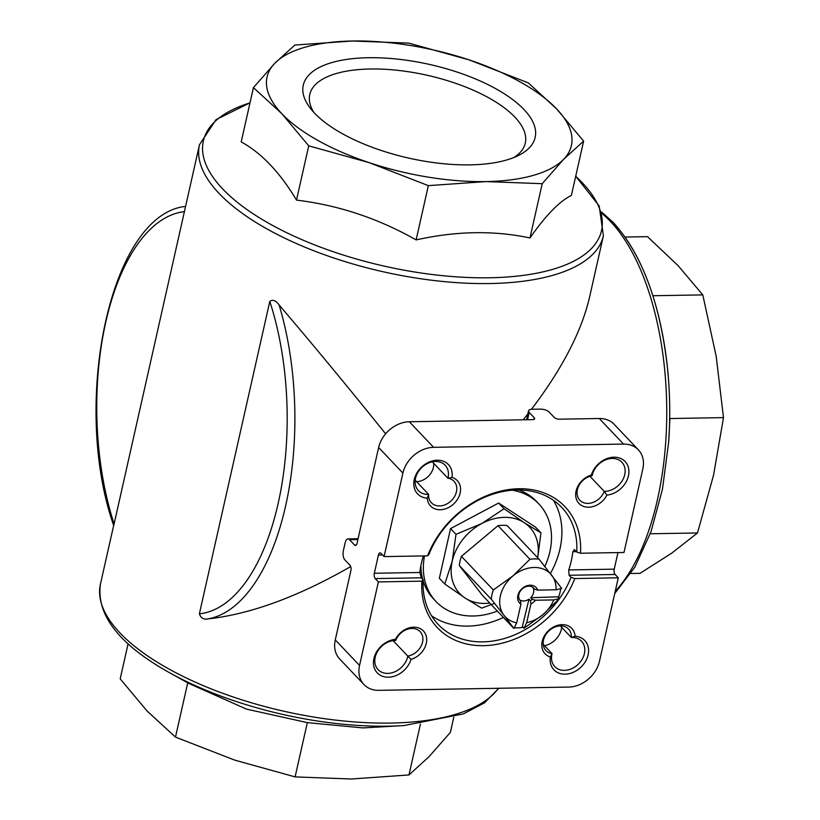 <?xml version="1.0" encoding="UTF-8"?>
<svg xmlns="http://www.w3.org/2000/svg" width="820" height="820" viewBox="0 0 820 820"><rect width="100%" height="100%" fill="white"/><g stroke="black" fill="none" stroke-linecap="round" stroke-linejoin="round"><path stroke-width="1.23" d="M520.905 604.176A11.347 8.887 -43.5 0 1 522.432 588.278A11.347 8.887 -43.5 0 1 537.684 590.113L534.486 589.18A9.194 7.206 -43.5 0 0 533.635 588.022A9.194 7.206 -43.5 0 0 528.818 586.146A9.194 7.206 -43.5 0 0 520.003 591.64A9.194 7.206 -43.5 0 0 520.3 600.681A9.194 7.206 -43.5 0 0 520.505 600.896L520.905 604.176L516.713 622.79L513.955 628.468L513.074 627.618A39.309 30.791 136.5 0 0 513.166 627.628M514.304 627.741A39.309 30.791 136.5 0 0 522.155 627.464L529.002 599.133L530.509 600.722A9.194 7.206 -43.5 0 0 532.201 599.307L530.694 597.718A9.194 7.206 136.5 0 0 532.969 587.591L534.486 589.18M513.074 627.618L482.334 595.238L459.343 565.574A39.309 30.791 136.5 0 1 461.414 556.37L498.006 525.681L529.915 559.291L512.879 575.968A31.201 24.446 -43.5 0 1 551.757 575.302A31.201 24.446 -43.5 0 1 556.052 589.795L537.684 590.113M530.694 597.718L558.758 596.775A39.309 30.791 136.5 0 0 560.706 588.668M516.713 622.79A31.201 24.446 -43.5 0 1 504.013 615.338L513.955 628.468M529.915 559.291A39.309 30.791 -43.5 0 1 538.996 559.127L561.71 588.422L556.052 589.795M493.322 589.98A39.309 30.791 -43.5 0 0 491.252 599.174L504.013 615.338A31.201 24.446 -43.5 0 1 512.879 575.968L493.322 589.98L461.414 556.37M491.252 599.174L459.343 565.574M522.719 626.992L523.949 628.294L542.881 614.672L559.424 598.549L558.194 597.247M538.996 559.127L507.088 525.528A39.309 30.791 136.5 0 0 498.006 525.681M574.789 578.551A87.914 68.88 -43.5 0 1 483.503 645.678A87.914 68.88 -43.5 0 1 421.88 581.165L378.379 581.913L359.549 665.45A28.362 22.222 136.5 0 0 363.977 684.556A28.362 22.222 136.5 0 0 378.84 690.337L568.762 687.078A28.362 22.222 136.5 0 0 599.461 661.34L618.28 577.803L574.789 578.551L571.038 577.311L569.101 575.271L568.701 569.931A85.085 66.656 136.5 0 0 572.811 551.706L574.799 549.953L574 549.564M618.28 577.803L615.123 574.482A3.967 1.876 89 0 1 614.231 569.152L617.962 552.598M421.88 581.165L423.192 579.853L421.255 577.803L419.85 572.483L374.32 573.262L378.43 555.027A3.967 1.876 89 0 1 380.06 552.854A3.967 1.876 89 0 1 380.931 553.274L384.088 556.595L427.579 555.857A87.914 68.88 -43.5 0 1 518.865 488.73A87.914 68.88 -43.5 0 1 580.488 553.233L576.747 552.003L574.799 549.953M378.379 581.913L375.222 578.592A3.967 1.876 89 0 1 374.32 573.262M423.397 555.929A85.085 66.656 136.5 0 0 419.85 572.483M576.747 552.003A85.085 66.656 -43.5 0 0 561.669 507.334A85.085 66.656 -43.5 0 0 517.082 489.981A85.085 66.656 -43.5 0 0 428.901 554.535L427.579 555.857M363.977 684.556L339.705 658.993A28.362 22.222 136.5 0 1 335.277 639.887L350.888 570.617A3.967 1.876 89 0 0 349.996 565.277L344.892 559.916A6.806 3.218 89 0 1 343.354 550.774L345.179 542.666A6.806 3.218 89 0 1 347.977 538.935A6.806 3.218 89 0 1 349.463 539.662L354.558 545.034A3.967 1.876 89 0 0 355.419 545.454A3.967 1.876 89 0 0 357.059 543.281L378.635 447.505A28.362 22.222 136.5 0 1 409.334 421.757L532.487 419.645A3.967 1.599 -167.3 0 0 534.671 418.733A3.967 1.599 -167.3 0 0 534.291 417.8L529.197 412.429A6.806 2.747 -167.3 0 1 528.551 410.83A6.806 2.747 -167.3 0 1 532.282 409.262L540.278 409.129A6.806 2.747 -167.3 0 1 549.185 412.091L554.279 417.462A3.967 1.599 -167.3 0 0 559.486 419.184L599.256 418.507A28.362 22.222 136.5 0 1 614.118 424.288L638.39 449.852A28.362 22.222 136.5 0 1 642.818 468.958L623.989 552.485L580.488 553.233M638.39 449.852A28.362 22.222 136.5 0 0 623.528 444.071L433.606 447.32A28.362 22.222 136.5 0 0 402.907 473.068L384.088 556.595M575.086 636.238A21.269 16.666 -43.5 0 1 587.991 655.354A21.269 16.666 -43.5 0 1 565.574 674.163A21.269 16.666 -43.5 0 1 550.353 656.984A18.429 14.442 -43.5 0 1 549.595 629.668A18.429 14.442 -43.5 0 1 575.086 636.238L571.304 637.478L560.326 625.906M395.465 639.313A18.429 14.442 -43.5 0 1 424.135 631.82A18.429 14.442 -43.5 0 1 411.015 659.372A21.269 16.666 -43.5 0 1 387.901 677.207A21.269 16.666 -43.5 0 1 373.817 659.024A21.269 16.666 -43.5 0 1 395.465 639.313L395.711 640.481A15.6 12.218 -43.5 0 1 406.966 629.401A15.6 12.218 -43.5 0 1 420.127 631.636A15.6 12.218 -43.5 0 1 421.172 645.955A15.6 12.218 -43.5 0 1 407.806 656.102L393.128 640.645M452.015 477.424A18.429 14.442 -43.5 0 1 452.773 504.73A18.429 14.442 -43.5 0 1 427.281 498.17A21.269 16.666 -43.5 0 1 414.377 479.044A21.269 16.666 -43.5 0 1 436.793 460.245A21.269 16.666 -43.5 0 1 452.015 477.424L447.894 478.224L432.335 461.834M591.353 475.036A21.269 16.666 -43.5 0 1 614.467 457.201A21.269 16.666 -43.5 0 1 628.55 475.374A21.269 16.666 -43.5 0 1 606.892 495.095A18.429 14.442 -43.5 0 1 578.233 502.588A18.429 14.442 -43.5 0 1 591.353 475.036L592.132 475.754A18.429 14.442 -43.5 0 1 604.781 460.204A18.429 14.442 -43.5 0 1 621.857 462.213A18.429 14.442 -43.5 0 1 622.288 480.612A18.429 14.442 -43.5 0 1 604.237 491.364L589.918 476.287M606.892 495.095L604.237 491.364A15.6 12.218 -43.5 0 1 592.973 502.445A15.6 12.218 -43.5 0 1 579.822 500.21A15.6 12.218 -43.5 0 1 578.766 485.891A15.6 12.218 -43.5 0 1 592.132 475.754M395.711 640.481A18.429 14.442 -43.5 0 0 377.651 651.244A18.429 14.442 -43.5 0 0 378.082 669.632A18.429 14.442 -43.5 0 0 395.158 671.641A18.429 14.442 -43.5 0 0 407.806 656.102L411.015 659.372M550.353 656.984L552.044 653.632L543.199 644.315M552.044 653.632A15.6 12.218 -43.5 0 1 545.935 650.567A15.6 12.218 -43.5 0 1 548.826 630.97A15.6 12.218 -43.5 0 1 568.557 629.094A15.6 12.218 -43.5 0 1 571.304 637.478A18.429 14.442 -43.5 0 1 581.524 641.22A18.429 14.442 -43.5 0 1 578.1 664.384A18.429 14.442 -43.5 0 1 554.781 666.598A18.429 14.442 -43.5 0 1 552.044 653.632M427.281 498.17L428.634 494.378A18.429 14.442 -43.5 0 1 418.415 490.637A18.429 14.442 -43.5 0 1 421.839 467.461A18.429 14.442 -43.5 0 1 445.157 465.247A18.429 14.442 -43.5 0 1 447.894 478.224A15.6 12.218 -43.5 0 1 454.003 481.278A15.6 12.218 -43.5 0 1 451.113 500.876A15.6 12.218 -43.5 0 1 431.381 502.762A15.6 12.218 -43.5 0 1 428.634 494.378L415.207 480.243M416.56 481.658A15.6 12.218 136.5 0 0 433.688 463.259M544.541 645.729A18.429 14.442 136.5 0 0 561.669 627.331M523.16 419.809L527.854 413.926M531.432 409.313C562.172 368.877 581.534 331.536 589.529 297.281L603.397 235.76L599.174 205.984L575.712 176.208M603.397 235.76A207.029 83.548 12.7 0 1 490.022 283.535A207.029 83.548 12.7 0 1 286.139 238.835A207.029 83.548 12.7 0 1 199.465 144.73L113.724 525.651C71.022 404.096 109.777 214.368 185.566 206.394M208.372 618.854C203.852 619.838 200.859 618.167 199.383 613.832L269.79 301.411C272.722 299.228 275.827 300.407 279.107 304.958A207.029 97.846 89 0 1 208.372 618.854C250.797 614.088 298.244 596.663 350.704 566.558M279.107 304.958C313.148 344.871 348.654 387.819 385.625 433.821M403.87 725.567A204.077 82.359 12.7 0 1 388.711 726.171A204.077 82.359 12.7 0 1 169.607 672.769L188.733 683.398L246.471 709.105L307.336 722.625L362.85 727.914L403.87 725.567L463.361 713.912L484.528 702.822L498.816 688.277M453.798 717.192L450.375 732.393L428.973 756.747L408.965 774.951L351.339 779L295.097 776.899L234.602 760.078L175.49 737.108L187.718 682.845M295.097 776.899L307.336 722.625M408.965 774.951L420.445 724.019M175.49 737.108L147.149 711.063L120.191 678.868L128.094 643.792M583.625 141.132L571.396 195.406C559.527 201.248 545.72 215.424 529.976 237.954C494.06 230.328 456.104 230.973 416.119 239.911C378.317 218.438 338.445 205.174 296.502 200.111C280.02 172.507 261.59 153.094 241.203 141.88L253.431 87.607L281.783 113.652A155.984 62.945 12.7 0 0 369.236 162.667A155.984 62.945 12.7 0 0 485.973 181.589A155.984 62.945 12.7 0 0 563.606 159.336A155.984 62.945 12.7 0 0 556.667 108.937A155.984 62.945 12.7 0 0 469.214 59.921A155.984 62.945 12.7 0 0 352.477 41A155.984 62.945 12.7 0 0 274.833 63.253A155.984 62.945 12.7 0 0 281.783 113.652L308.73 145.837L369.236 162.667L428.347 185.638L485.973 181.589L542.215 183.69L563.606 159.336L583.625 141.132L556.667 108.937L528.326 82.892L469.214 59.921L408.708 43.101L352.477 41L294.851 45.049L274.833 63.253L253.431 87.607M523.959 109.501A118.859 47.97 -167.3 0 1 518.64 155.38A118.859 47.97 -167.3 0 1 408.678 158.086A118.859 47.97 -167.3 0 1 310.503 108.476A118.859 47.97 -167.3 0 1 372.905 57.697A118.859 47.97 -167.3 0 1 523.959 109.501M296.502 200.111L308.73 145.837M529.976 237.954L542.215 183.69M416.119 239.911L428.347 185.638M614.293 224.055A204.077 96.452 89 0 1 667.408 367.329A204.077 96.452 89 0 1 668.689 441.836L669.919 418.538L723.496 417.626L713.533 475.241L697.502 532.959L671.795 553.1L640.02 573.344L630.918 573.498M625.147 237.041L647.482 236.652L678.16 265.721L702.781 294.892L716.168 356.208L723.496 417.626M702.781 294.892L652.884 295.743M697.502 532.959L650.26 533.769M313.845 112.401A110.474 44.577 -167.3 0 1 309.765 94.495A110.474 44.577 -167.3 0 1 370.261 69.003A110.474 44.577 -167.3 0 1 514.878 117.117A110.474 44.577 -167.3 0 1 525.302 143.07A110.474 44.577 -167.3 0 1 513.935 157.491M571.038 577.311A85.085 66.656 -43.5 0 1 509.466 636.863A85.085 66.656 -43.5 0 1 438.269 624.512A85.085 66.656 -43.5 0 1 423.192 579.853M553.356 500.241A85.085 66.656 -43.5 0 1 550.394 573.539M503.398 617.429A85.085 66.656 -43.5 0 1 431.617 615.841M518.824 489.97A70.899 55.545 -43.5 0 1 536.413 501.338L538.842 503.89A70.899 55.545 -43.5 0 1 544.839 566.466M497.371 611.084A70.899 55.545 -43.5 0 1 436.014 601.542L433.585 598.979A70.899 55.545 -43.5 0 1 423.151 580.826M422.72 579.351A70.899 55.545 -43.5 0 1 420.916 565.451M512.346 490.216A70.899 55.545 -43.5 0 1 538.842 503.89M436.014 601.542A70.899 55.545 -43.5 0 1 424.514 555.909M450.549 528.603L439.346 578.295L444.788 584.014L452.23 561.116L455.981 534.322L450.549 528.603L498.632 503.029L535.511 527.147L540.954 532.867L537.971 555.939M455.981 534.322L481.863 523.478L504.064 508.748L498.632 503.029M504.064 508.748L524.349 522.75L540.954 532.867M494.583 603.356L481.668 608.132L465.073 598.016L444.788 584.014M489.765 603.079A48.216 37.771 -43.5 0 1 465.073 598.016A48.216 37.771 -43.5 0 1 452.23 561.116A48.216 37.771 -43.5 0 1 481.863 523.478A48.216 37.771 -43.5 0 1 524.349 522.75A48.216 37.771 -43.5 0 1 537.602 557.651M523.949 628.294L526.707 622.616L530.909 604.002L530.509 600.722M532.201 599.307L535.399 600.23L553.777 599.922A31.201 24.446 -43.5 0 1 542.881 614.672A31.201 24.446 -43.5 0 1 526.707 622.616M553.777 599.922L559.424 598.549M519.624 599.82A9.194 7.206 136.5 0 0 529.002 599.133M535.399 600.23A11.347 8.887 -43.5 0 1 530.909 604.002M615.123 574.482L569.101 575.271M421.255 577.803L375.222 578.592M614.231 569.152L568.701 569.931M382.53 554.966L378.43 555.027M576.399 551.645L572.811 551.706M378.635 447.505L402.907 473.068M335.277 639.887L359.549 665.45M169.607 672.769C119.341 644.694 96.278 615.184 100.409 584.24A207.029 83.548 12.7 0 0 187.083 678.355A207.029 83.548 12.7 0 0 390.976 723.055A207.029 83.548 12.7 0 0 498.416 688.287M602.228 213.743A207.029 97.846 89 0 1 610.49 221.492A207.029 97.846 89 0 1 666.711 406.474A207.029 97.846 89 0 1 615.256 591.251M249.997 102.889A204.077 82.359 12.7 0 0 244.473 207.767A204.077 82.359 12.7 0 0 489.765 277.765A204.077 82.359 12.7 0 0 575.701 176.29M269.79 301.411A201.361 95.161 89 0 1 278.144 503.48A201.361 95.161 89 0 1 199.383 613.832M114.154 524.072A201.361 95.161 89 0 1 105.8 321.993A201.361 95.161 89 0 1 184.561 211.652M599.256 418.507L623.528 444.071M409.334 421.757L433.606 447.32M529.197 412.429L527.547 419.737M534.291 417.8L533.933 419.42M349.463 539.662L357.899 539.519M354.558 545.034L356.269 545.003M100.409 584.24L113.662 525.456M199.465 144.73L216.049 119.648L250.008 102.807M668.31 375.867L667.408 367.329C660.038 302.785 642.06 254.559 613.462 222.65L601.685 212.093M614.733 593.536L634.854 567.122L651.008 531.678L662.478 489.12L668.689 441.836M528.551 410.83L526.543 419.748M347.977 538.935L358.073 538.76"/></g></svg>
